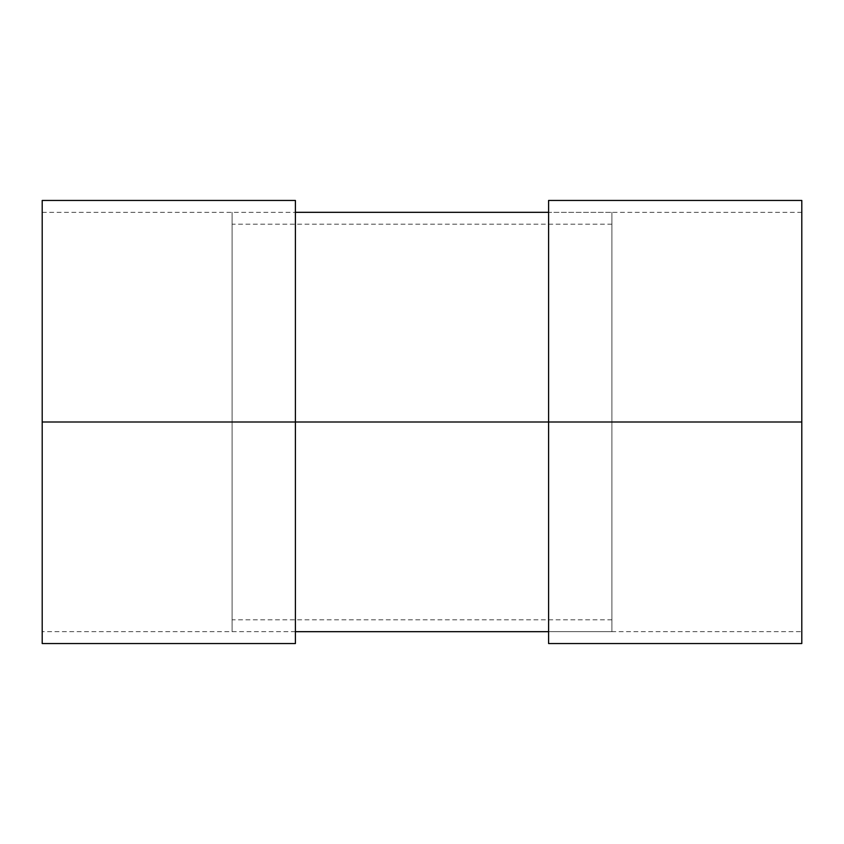 <?xml version="1.0" encoding="UTF-8"?>
<svg xmlns="http://www.w3.org/2000/svg" width="844" height="844" viewBox="0 0 844 844"><rect width="100%" height="100%" fill="white"/><g stroke="black" fill="none" stroke-linecap="round" stroke-linejoin="round"><path stroke-width="0.63" stroke-dasharray="4.22 3.17" d="M548.6 643.55L548.6 200.45L548.6 422L801.8 422L801.8 212.319L801.8 422L801.8 212.319L801.8 422L548.6 422L548.6 212.319L548.6 643.55L548.6 422L801.8 422L801.8 643.55M801.8 200.45L801.8 631.681L801.8 200.45L801.8 631.681L801.8 422L548.6 422L801.8 422L801.8 212.319L801.8 422L548.6 422L548.6 200.45M295.4 200.45L295.4 422L295.4 212.319L295.4 422L295.4 212.319L295.4 422L42.2 422L42.2 631.681L42.2 212.319L42.2 422L42.2 212.319L42.2 422L295.4 422L295.4 643.55L295.4 422L42.2 422L42.2 643.55L42.2 422L295.4 422L232.1 422L232.1 631.681L232.1 224.188L232.1 422L232.1 224.188L232.1 422L611.9 422L611.9 224.188L611.9 422L611.9 224.188L611.9 422L232.1 422L611.9 422L548.6 422L548.6 212.319L548.6 631.681L548.6 422L801.8 422L801.8 631.681L548.6 631.681L548.6 422L548.6 631.681L611.9 631.681L611.9 630.668L611.9 631.681M42.2 643.55L42.2 422L295.4 422L295.4 631.681L295.4 401.449L295.4 643.55M295.4 401.449L295.4 212.319L295.4 401.449M295.4 212.319L295.4 422L295.4 212.319L295.4 422L232.1 422L232.1 212.319L232.1 422L232.1 212.319L232.1 422L232.1 212.319L295.4 212.319L42.2 212.319L42.2 422L295.4 422L295.4 200.45L295.4 422L42.2 422L42.2 631.681L42.2 212.319L42.2 422L295.4 422L42.2 422L42.2 643.55L42.2 200.45M42.2 442.551L42.2 631.681L42.2 442.551M232.1 212.319L232.1 422L611.9 422L611.9 631.681L611.9 212.319L611.9 630.668L611.9 224.188L611.9 619.812L611.9 422L548.6 422L801.8 422L801.8 200.45L801.8 631.681L801.8 422L548.6 422L548.6 212.319L548.6 643.55L548.6 212.319L611.9 212.319M232.1 631.681L295.4 631.681L295.4 422L295.4 631.681L295.4 422L232.1 422L232.1 631.681L232.1 224.188L232.1 422L611.9 422L611.9 212.319L611.9 619.812L611.9 422L232.1 422L232.1 631.681L232.1 224.188L232.1 619.812L232.1 422L611.9 422L611.9 224.188L611.9 422L232.1 422L232.1 619.812L232.1 422L611.9 422L611.9 631.681L611.9 422L548.6 422L548.6 631.681L548.6 422M611.9 422L611.9 212.319L611.9 422M232.1 422L232.1 212.319L232.1 422M801.8 212.319L548.6 212.319M295.4 631.681L42.2 631.681M611.9 224.188L232.1 224.188M611.9 619.812L232.1 619.812"/><path stroke-width="1.27" d="M801.8 631.681L801.8 200.45L801.8 422L548.6 422L548.6 643.55L548.6 200.45L548.6 643.55L801.8 643.55L801.8 422L801.8 643.55L801.8 422L295.4 422L295.4 643.55L295.4 422L42.2 422L42.2 643.55L42.2 422L42.2 643.55L295.4 643.55L295.4 200.45L42.2 200.45L42.2 422L42.2 200.45L42.2 422L295.4 422L295.4 200.45L295.4 422L42.2 422L42.2 212.319M548.6 422L801.8 422L801.8 200.45L548.6 200.45L548.6 422L295.4 422L295.4 212.319L548.6 212.319L548.6 422L295.4 422L295.4 631.681L548.6 631.681"/></g></svg>

